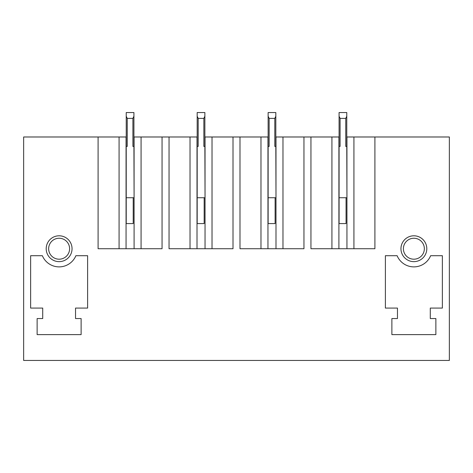 <?xml version="1.0" encoding="UTF-8"?>
<svg xmlns="http://www.w3.org/2000/svg" width="473" height="473" viewBox="0 0 473 473"><rect width="100%" height="100%" fill="white"/><g stroke="black" fill="none" stroke-linecap="round" stroke-linejoin="round"><path stroke-width="0.71" d="M126.06 248.721L126.06 136.987L23.65 136.987L23.65 360.456L449.35 360.456L449.35 136.987L374.906 136.987L374.906 248.721L310.944 248.721L310.944 136.987L338.91 136.987L338.91 248.721M205.04 248.721L205.04 136.987L267.96 136.987L267.96 248.721M260.978 136.987L260.978 248.721M239.994 136.987L239.994 248.721L303.956 248.721L303.956 136.987L310.944 136.987M275.99 248.721L275.99 136.987L303.956 136.987M282.972 136.987L282.972 248.721M119.078 136.987L119.078 248.721M98.094 136.987L98.094 248.721L162.056 248.721L162.056 136.987L197.01 136.987L197.01 248.721M134.09 248.721L134.09 136.987L162.056 136.987M141.072 136.987L141.072 248.721M233.006 136.987L233.006 248.721L169.044 248.721L169.044 136.987M212.022 136.987L212.022 248.721M190.028 136.987L190.028 248.721M75.887 255.704L87.617 255.704L87.617 308.077L75.538 308.077L75.538 318.554L81.12 318.554L81.12 334.612L37.131 334.612L37.131 318.554L42.712 318.554L42.712 308.077L30.633 308.077L30.633 255.704L42.363 255.704A18.157 18.157 0 0 0 75.887 255.704M435.87 334.612L391.88 334.612L391.88 318.554L397.462 318.554L397.462 308.077L385.383 308.077L385.383 255.704L397.113 255.704A18.157 18.157 0 0 0 430.637 255.704L442.367 255.704L442.367 308.077L430.288 308.077L430.288 318.554L435.87 318.554L435.87 334.612M52.929 237.381A12.919 12.919 0 0 0 47.785 254.912A12.919 12.919 0 0 0 65.321 260.055A12.919 12.919 0 0 0 70.465 242.525A12.919 12.919 0 0 0 52.929 237.381M407.679 260.055A12.919 12.919 0 0 0 425.215 254.912A12.919 12.919 0 0 0 420.071 237.381A12.919 12.919 0 0 0 402.535 242.525A12.919 12.919 0 0 0 407.679 260.055M346.94 248.721L346.94 136.987L374.906 136.987M353.922 136.987L353.922 248.721M331.928 136.987L331.928 248.721M54.105 239.527A10.477 10.477 0 0 0 49.931 253.741A10.477 10.477 0 0 0 64.145 257.915A10.477 10.477 0 0 0 68.319 243.701A10.477 10.477 0 0 0 54.105 239.527M418.895 239.527A10.477 10.477 0 0 0 404.681 243.701A10.477 10.477 0 0 0 408.855 257.915A10.477 10.477 0 0 0 423.069 253.741A10.477 10.477 0 0 0 418.895 239.527M134.09 197.744L133.918 146.417L132.907 146.417L132.907 118.386L127.243 118.386L126.232 116.228L126.232 146.417L127.243 146.417L127.243 118.386M126.232 116.228L126.232 112.544L133.918 112.544L133.918 116.228L132.907 118.386M126.06 223.581L133.215 223.581L133.215 197.744M126.232 146.417L126.232 223.581M126.232 197.744L133.918 197.744M133.918 116.228L133.918 146.417M205.04 197.744L204.868 146.417L203.857 146.417L203.857 118.386L198.193 118.386L197.182 116.228L197.182 146.417L198.193 146.417L198.193 118.386M197.182 116.228L197.182 112.544L204.868 112.544L204.868 116.228L203.857 118.386M197.01 223.581L204.165 223.581L204.165 197.744M197.182 146.417L197.182 223.581M197.182 197.744L204.868 197.744M204.868 116.228L204.868 146.417M275.99 197.744L275.818 146.417L274.807 146.417L274.807 118.386L269.143 118.386L268.132 116.228L268.132 146.417L269.143 146.417L269.143 118.386M268.132 116.228L268.132 112.544L275.818 112.544L275.818 116.228L274.807 118.386M267.96 223.581L275.115 223.581L275.115 197.744M268.132 146.417L268.132 223.581M268.132 197.744L275.818 197.744M275.818 116.228L275.818 146.417M346.94 197.744L346.768 146.417L345.757 146.417L345.757 118.386L340.093 118.386L339.082 116.228L339.082 146.417L340.093 146.417L340.093 118.386M339.082 116.228L339.082 112.544L346.768 112.544L346.768 116.228L345.757 118.386M338.91 223.581L346.065 223.581L346.065 197.744M339.082 146.417L339.082 223.581M339.082 197.744L346.768 197.744M346.768 116.228L346.768 146.417"/></g></svg>
